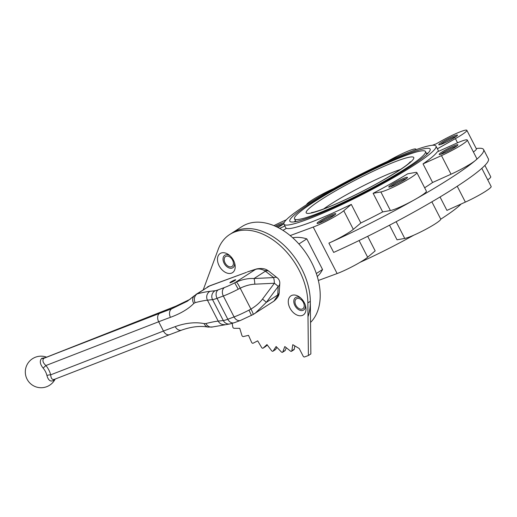 <?xml version="1.0" encoding="UTF-8"?>
<svg xmlns="http://www.w3.org/2000/svg" width="517" height="517" viewBox="0 0 517 517"><rect width="100%" height="100%" fill="white"/><g stroke="black" fill="none" stroke-linecap="round" stroke-linejoin="round"><path stroke-width="0.78" d="M226.116 256.264A5.92 3.942 -122.9 0 0 225.593 256.529A5.92 3.942 -122.9 0 0 225.27 263.263A5.92 3.942 -122.9 0 0 231.493 266.727A5.92 3.942 -122.9 0 0 232.017 266.468A5.92 3.942 -122.9 0 0 232.346 259.728A5.92 3.942 -122.9 0 0 226.116 256.264M302.29 309.03A5.92 3.942 -122.9 0 0 302.813 308.772A5.92 3.942 -122.9 0 0 303.143 302.031A5.92 3.942 -122.9 0 0 296.913 298.567A5.92 3.942 -122.9 0 0 296.39 298.832A5.92 3.942 -122.9 0 0 296.06 305.566A5.92 3.942 -122.9 0 0 302.29 309.03M277.894 227.454A10.521 1.157 -27.2 0 0 283.852 223.628M456.349 136.385A9.532 1.047 -27.2 0 0 454.553 136.934A9.532 1.047 -27.2 0 0 440.478 144.54M454.721 135.661A10.521 1.157 -27.2 0 0 443.819 140.954A10.521 1.157 -27.2 0 0 438.894 144.805A10.521 1.157 -27.2 0 0 441.55 144.172A10.521 1.157 -27.2 0 0 451.509 139.416A10.521 1.157 -27.2 0 0 457.493 135.254A10.521 1.157 -27.2 0 0 454.721 135.661M456.757 146.091A9.532 1.047 -27.2 0 0 448.517 149.568A9.532 1.047 -27.2 0 0 440.891 154.247M457.913 144.876A10.521 1.157 -27.2 0 0 448.491 148.36A10.521 1.157 -27.2 0 0 439.179 154.376A10.521 1.157 -27.2 0 0 439.308 154.518A10.521 1.157 -27.2 0 0 449.073 150.654A10.521 1.157 -27.2 0 0 457.9 144.96A10.521 1.157 -27.2 0 0 457.913 144.876M406.343 178.662A9.532 1.047 -27.2 0 0 392.539 185.299A9.532 1.047 -27.2 0 0 390.471 186.818M404.792 179.735A10.521 1.157 -27.2 0 0 407.48 177.531A10.521 1.157 -27.2 0 0 401.922 179.089A10.521 1.157 -27.2 0 0 391.466 184.659A10.521 1.157 -27.2 0 0 388.887 187.089A10.521 1.157 -27.2 0 0 395.298 184.86A10.521 1.157 -27.2 0 0 404.792 179.735M334.628 215.014A9.532 1.047 -27.2 0 0 326.815 218.271A9.532 1.047 -27.2 0 0 318.756 223.17M326.466 219.815A10.521 1.157 -27.2 0 0 335.772 213.883A10.521 1.157 -27.2 0 0 326.363 217.282A10.521 1.157 -27.2 0 0 317.173 223.441A10.521 1.157 -27.2 0 0 326.466 219.815M373.132 193.313L380.855 191.943A21.035 2.307 -27.2 0 0 402.349 182.585A21.035 2.307 -27.2 0 0 416.838 172.581A21.035 2.307 -27.2 0 0 415.397 172.445L407.674 173.822A85.46 9.377 152.8 0 1 373.132 193.313L382.69 211.912L390.413 210.542A21.035 2.307 -27.2 0 0 414.957 199.504A126.219 13.849 -27.2 0 0 451.296 177.712A126.219 13.849 -27.2 0 0 475.459 160.419A126.219 13.849 -27.2 0 0 483.595 149.555A126.219 13.849 -27.2 0 0 476.228 148.56M290.179 235.578L313.237 227.06A21.035 2.307 -27.2 0 0 343.766 210.742L353.324 229.341A21.035 2.307 -27.2 0 1 328.896 243.126L333.678 252.425A126.219 13.849 -27.2 0 0 419.733 208.803A126.219 13.849 -27.2 0 0 456.072 187.012A126.219 13.849 -27.2 0 0 480.235 169.718A126.219 13.849 -27.2 0 0 488.371 158.855L483.595 149.555M298.897 243.979L306.807 238.873A47.331 31.543 -122.9 0 0 292.719 237.775M310.543 322.446A59.164 39.428 -122.9 0 0 307.298 255.023A59.164 39.428 -122.9 0 0 247.204 223.958A59.164 39.428 -122.9 0 0 241.982 226.569L232.101 232.954A59.164 39.428 -122.9 0 1 237.322 230.343A59.164 39.428 -122.9 0 1 291.523 253.291A59.164 39.428 -122.9 0 1 307.996 316.779M406.097 155.378A73.627 8.078 -27.2 0 0 333.013 190.547A73.627 8.078 -27.2 0 0 294.496 218.82A73.627 8.078 -27.2 0 0 313.871 214.956A73.627 8.078 -27.2 0 0 386.949 179.787A73.627 8.078 -27.2 0 0 425.465 151.513A73.627 8.078 -27.2 0 0 406.097 155.378M310.575 217.082A78.888 8.66 -27.2 0 0 388.874 179.399A78.888 8.66 -27.2 0 0 430.144 149.109A78.888 8.66 -27.2 0 0 409.386 153.252A78.888 8.66 -27.2 0 0 331.087 190.935A78.888 8.66 -27.2 0 0 289.817 221.224A78.888 8.66 -27.2 0 0 310.575 217.082M428.063 153.116A78.888 8.66 -27.2 0 0 426.435 153.394M343.766 210.742L351.282 204.389A85.46 9.377 152.8 0 1 308.248 223.228A85.46 9.377 152.8 0 1 286.496 228.327L282.948 230.33M413.51 150.589A85.46 9.377 -27.2 0 0 328.683 191.413A85.46 9.377 -27.2 0 0 283.975 224.229A85.46 9.377 -27.2 0 0 306.458 219.744A85.46 9.377 -27.2 0 0 391.285 178.921A85.46 9.377 -27.2 0 0 435.993 146.104A85.46 9.377 -27.2 0 0 413.51 150.589M317.276 276.53A47.331 31.543 -122.9 0 0 322.55 269.506L316.314 273.532M286.315 219.796L282.075 221.703A21.035 2.307 -27.2 0 0 273.939 225.632M279.658 228.385L284.899 226.026M284.079 222.762A10.521 1.157 -27.2 0 0 275.322 226.226M333.639 188.621A21.035 2.307 -27.2 0 0 306.684 204.622M437.376 148.799L455.406 138.627A21.035 2.307 -27.2 0 0 466.845 130.303A21.035 2.307 -27.2 0 0 440.865 141.206L436.154 143.868L432.361 145.271M415.629 149.82A21.035 2.307 -27.2 0 0 415.849 149.142A21.035 2.307 -27.2 0 0 387.414 161.459M487.744 179.871A21.035 2.307 -27.2 0 0 490.743 176.795L484.894 165.421M441.473 155.604A21.035 2.307 -27.2 0 0 467.258 140.01A21.035 2.307 -27.2 0 0 455.619 143.648L437.182 151.94A85.46 9.377 152.8 0 1 423.035 163.895L441.473 155.604L451.031 174.203A21.035 2.307 -27.2 0 0 475.459 160.419A21.035 2.307 -27.2 0 0 476.816 158.609L467.258 140.01M440.038 196.983L446.927 210.393L465.365 202.095A21.035 2.307 -27.2 0 0 491.15 186.501L481.818 168.348M389.514 225.199L397.024 239.81L404.746 238.434A21.035 2.307 -27.2 0 0 426.247 229.076A21.035 2.307 -27.2 0 0 440.73 219.072L431.869 201.83M313.237 227.06L337.129 273.551A21.035 2.307 -27.2 0 0 367.665 257.233L375.174 250.881L367.69 236.314M337.129 273.551L318.349 280.492M360.026 262.339A85.46 9.377 -27.2 0 0 413.807 235.177M440.762 219.176A85.46 9.377 -27.2 0 0 461.125 204.002M351.282 204.389L360.84 222.989A85.46 9.377 152.8 0 0 382.69 211.912M423.035 163.895L432.593 182.495A85.46 9.377 152.8 0 1 424.651 187.781M295.465 220.707A78.888 8.66 -27.2 0 0 294.289 221.864M353.324 229.341L360.84 222.989M328.896 243.126A126.219 13.849 -27.2 0 0 414.957 199.504A21.035 2.307 -27.2 0 0 426.396 191.18L416.838 172.581M432.593 182.495L451.031 174.203M473.404 151.972A21.035 2.307 -27.2 0 0 476.403 148.896L466.845 130.303M306.807 238.873L322.55 269.506M283.219 224.145A9.532 1.047 -27.2 0 0 276.595 226.814M234.867 280.498A3.289 0.362 -27.2 0 0 235.707 279.768A3.289 0.362 -27.2 0 0 233.82 280.369A3.289 0.362 -27.2 0 0 230.705 282.036A3.289 0.362 -27.2 0 0 229.858 282.773A3.289 0.362 -27.2 0 0 231.745 282.172A3.289 0.362 -27.2 0 0 234.867 280.498M54.628 379.291L53.206 380.641C50.291 381.843 48.197 380.124 46.918 375.484A13.461 9.674 -123.8 0 0 45.464 371.587A13.461 9.674 -123.8 0 0 43.092 368.046C39.919 364.026 39.466 360.788 41.741 358.333L45.561 357.57M231.506 273.15A11.374 7.581 -122.9 0 0 234.796 263.702A11.374 7.581 -122.9 0 0 229.257 255.133A11.374 7.581 -122.9 0 0 221.166 253.039A11.374 7.581 -122.9 0 0 219.13 265.757A11.374 7.581 -122.9 0 0 231.506 273.15M230.052 255.812A7.425 4.95 -122.9 0 0 225.431 254.933A7.425 4.95 -122.9 0 0 224.1 263.237A7.425 4.95 -122.9 0 0 232.178 268.065A7.425 4.95 -122.9 0 0 234.498 262.701M302.296 315.448A11.374 7.581 -122.9 0 0 305.586 306.006A11.374 7.581 -122.9 0 0 300.054 297.437A11.374 7.581 -122.9 0 0 291.963 295.343A11.374 7.581 -122.9 0 0 289.927 308.054A11.374 7.581 -122.9 0 0 302.296 315.448M300.842 298.115A7.425 4.95 -122.9 0 0 296.228 297.23A7.425 4.95 -122.9 0 0 294.897 305.541A7.425 4.95 -122.9 0 0 302.975 310.368A7.425 4.95 -122.9 0 0 305.295 305.004M232.211 323.429L232.766 326.886A1.312 0.879 -122.9 0 0 234.136 328.301L239.752 328.321L241.872 335.365A1.312 0.879 -122.9 0 0 243.352 336.554L248.522 335.352L251.585 342.293A1.312 0.879 -122.9 0 0 253.059 343.249A1.312 0.879 -122.9 0 0 253.13 343.217L257.686 340.832L261.602 347.456A1.312 0.879 -122.9 0 0 262.972 348.212A1.312 0.879 -122.9 0 0 263.088 348.154A1.312 0.879 -122.9 0 0 263.172 348.09L266.979 344.587L271.619 350.7A1.312 0.879 -122.9 0 0 272.866 351.263A1.312 0.879 -122.9 0 0 272.982 351.205A1.312 0.879 -122.9 0 0 273.163 351.024L276.11 346.513L281.345 351.922A1.312 0.879 -122.9 0 0 282.444 352.316A1.312 0.879 -122.9 0 0 282.56 352.258A1.312 0.879 -122.9 0 0 282.812 351.928L284.802 346.545L290.47 351.088A1.312 0.879 -122.9 0 0 291.407 351.334A1.312 0.879 -122.9 0 0 291.523 351.276A1.312 0.879 -122.9 0 0 291.821 350.778L292.796 344.684L299.233 348.529L303.117 356.084A1.312 0.879 -122.9 0 0 304.545 356.943L308.397 355.522L310.866 353.925L310.323 301.308A59.164 39.428 -122.9 0 0 281.946 243.365A59.164 39.428 -122.9 0 0 232.101 232.954L229.632 234.55A59.164 39.428 -122.9 0 0 218.213 249.343L203.297 289.682M293.876 349.738A1.312 0.879 -122.9 0 0 293.992 349.679A1.312 0.879 -122.9 0 0 294.289 349.182L294.819 345.892M284.912 350.72A1.312 0.879 -122.9 0 0 285.029 350.662A1.312 0.879 -122.9 0 0 285.281 350.332L286.25 347.708M275.341 349.666A1.312 0.879 -122.9 0 0 275.458 349.608A1.312 0.879 -122.9 0 0 275.639 349.427L276.963 347.392M265.473 346.603A1.312 0.879 -122.9 0 0 265.564 346.558A1.312 0.879 -122.9 0 0 265.641 346.493L267.283 344.988M279.122 293.449C278.889 295.898 277.164 298.464 273.939 301.133L279.122 293.449L279.8 283.413A6.572 6.572 0 0 0 277.306 277.868A6.572 4.214 -51.8 0 0 273.622 277.59L264.685 270.656C261.279 268.943 258.235 268.523 255.54 269.396A6.572 5.409 -108 0 1 256.497 268.956L256.497 268.956C261.369 268.032 265.176 268.562 267.903 270.553L264.685 270.656L267.903 270.553M308.397 355.522L307.854 302.904A59.164 39.428 -122.9 0 0 279.477 244.961A59.164 39.428 -122.9 0 0 229.632 234.55M190.256 299.214L175.405 306.407A6.572 4.382 -111.5 0 1 175.98 306.103L44.41 358.022L159.495 313.405A203.788 22.36 152.8 0 1 171.663 308.823L187.438 301.185M193.804 303.427A6.572 5.836 -134.7 0 1 194.243 295.789L197.294 293.837A203.788 22.36 152.8 0 1 209.992 291.31A6.572 6.275 -96.4 0 0 207.453 300.19L218.206 321.109L223.299 320.54L212.545 299.621L207.453 300.19A197.216 21.643 -27.2 0 0 195.167 302.632L193.804 303.427C188.485 308.914 180.704 313.548 170.455 317.322A197.216 21.643 -27.2 0 0 158.68 321.755L45.871 365.545A3.942 0.433 -40.3 0 1 43.092 368.046M46.918 375.484A3.942 1.26 166.6 0 1 50.653 374.844L163.456 331.054A197.216 21.643 152.8 0 1 175.237 326.621C185.519 322.925 195.167 321.91 204.163 323.577L205.921 323.552A6.572 5.881 75.5 0 0 212.674 326.938L229.554 324.01L234.201 322.75L240.476 320.437L253.072 314.543A6.572 0.892 59.9 0 1 253.02 314.562M279.212 292.945L277.59 295.756L277.707 295A6.572 5.112 3.3 0 0 279.309 291.918M240.476 320.437A6.572 4.847 69.7 0 1 234.078 316.927L223.331 296.008L217.056 298.322L227.81 319.248L234.078 316.927A21.035 2.307 -27.2 0 0 248.994 310.116L250.926 309.069C255.741 306.238 259.599 302.923 262.494 299.11A6.572 0.53 36.8 0 1 266.313 302.361L255.185 313.25L253.117 314.504M262.494 299.11L274.385 283.245L254.816 284.176C250.099 284.428 245.226 285.772 240.198 288.195L238.24 289.197L234.712 282.851L236.327 282.088C242.311 279.419 248.218 278.23 254.054 278.521L273.622 277.59A6.572 1.137 -92.7 0 1 274.385 283.245A6.572 0.53 36.8 0 1 278.198 286.496A6.572 5.112 3.3 0 0 279.8 283.413M170.455 317.322A6.572 4.931 -110 0 1 171.663 308.823L175.405 306.407L43.764 358.365C42.174 360.33 42.879 362.721 45.871 365.545A16.828 12.098 56.2 0 1 50.653 374.844C51.054 378.618 52.34 380.098 54.511 379.284M159.495 313.405A6.572 4.511 -111.2 0 0 158.68 321.755L163.456 331.054A6.572 4.511 68.8 0 0 169.634 334.648L54.162 379.452M204.163 323.577A6.572 5.493 99.6 0 0 208.131 327.087L212.674 326.938M248.994 310.116L251.482 315.422M236.327 282.088A6.572 0.944 -116.1 0 1 240.198 288.195L250.926 309.069A6.572 0.892 59.9 0 1 253.072 314.543L273.939 301.133M254.816 284.176A6.572 1.137 -92.7 0 0 254.054 278.521L265.454 271.154A6.572 4.214 -51.8 0 1 269.137 271.431L277.306 277.868M195.167 302.632A6.572 5.881 -104.5 0 1 197.294 293.837L209.327 286.063A21.035 14.017 -122.9 0 0 207.466 286.993A21.035 14.017 -122.9 0 0 207.298 287.103M194.243 295.789L187.341 301.249M209.992 291.31L215.085 290.741A14.463 1.59 -27.2 0 0 218.187 289.85L224.456 287.536A14.463 1.59 -27.2 0 0 234.712 282.851L255.54 269.396L247.313 271.942M246.493 272.336L210.038 285.707A6.572 4.847 -110.3 0 0 209.327 286.063L246.493 272.336M41.741 358.333A3.942 2.908 53.2 0 0 43.764 358.365L43.9 358.275A3.942 2.824 58.8 0 1 41.961 358.184M397.864 160.697A60.483 6.637 -27.2 0 0 321.671 199.323A60.483 6.637 -27.2 0 0 322.104 209.637A60.483 6.637 -27.2 0 0 398.297 171.011A60.483 6.637 -27.2 0 0 397.864 160.697M400.468 169.473A52.592 5.771 -27.2 0 0 396.507 170.862A52.592 5.771 -27.2 0 0 323.655 208.952M359.082 240.541L367.665 257.233M396.151 221.703L404.746 238.434M457.228 186.262L465.365 202.095M380.855 191.943L390.413 210.542M455.406 138.627L457.551 142.795M291.821 350.778L294.289 349.182M282.812 351.928L285.281 350.332M273.163 351.024L275.639 349.427M263.172 348.09L265.641 346.493M307.854 302.904L310.323 301.308M205.921 323.552A197.216 21.643 152.8 0 1 218.206 321.109A6.572 6.275 83.6 0 0 224.462 324.579M266.313 302.361L277.707 295L278.198 286.496L266.313 302.361M218.187 289.85A6.572 4.847 -110.3 0 0 217.056 298.322A21.035 2.307 152.8 0 1 212.545 299.621A6.572 6.275 -96.4 0 1 215.085 290.741M229.554 324.01A6.572 6.275 83.6 0 1 223.299 320.54A21.035 2.307 -27.2 0 0 227.81 319.248A6.572 4.847 69.7 0 0 234.201 322.75M238.24 289.197A21.035 2.307 152.8 0 1 223.331 296.008A6.572 4.847 -110.3 0 1 224.456 287.536M175.237 326.621A6.572 4.931 70 0 0 181.68 330.111C191.355 326.673 200.169 325.665 208.131 327.087M53.425 380.493A3.942 2.798 53.9 0 1 54.13 379.478A3.942 2.934 58.4 0 0 53.206 380.641M410.395 161.737L409.206 162.945C406.136 166.002 397.36 171.773 382.877 180.259C363.386 191.464 337.937 203.743 322.957 209.211C316.281 211.537 312.494 212.642 311.589 212.519M295.918 221.586L294.496 218.82M286.172 228.508L283.975 224.229M438.655 151.274L435.993 146.104M426.887 154.273L425.465 151.513M415.849 149.142L416.107 149.646M46.588 357.163A15.775 15.775 0 0 0 27.058 379.161A15.775 15.775 0 0 0 55.17 379.077M291.523 351.276L293.992 349.679M282.56 352.258L285.029 350.662M272.982 351.205L275.458 349.608M263.088 348.154L265.564 346.558M195.891 294.47L210.038 285.707M169.634 334.648L181.68 330.111M269.137 271.431L268.291 270.805M256.497 268.956L247.417 271.903M175.98 306.103L190.288 299.194"/></g></svg>
